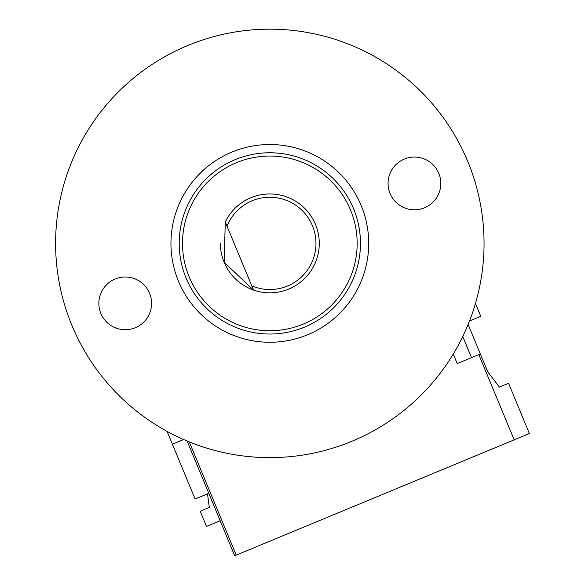 <?xml version="1.0" encoding="UTF-8"?>
<svg xmlns="http://www.w3.org/2000/svg" width="585" height="585" viewBox="0 0 585 585"><rect width="100%" height="100%" fill="white"/><g stroke="black" fill="none" stroke-linecap="round" stroke-linejoin="round"><path stroke-width="0.88" d="M225.269 221.978L251.755 285.846A46.142 46.142 0 0 0 312.405 261.181A46.142 46.142 0 0 0 287.323 200.699A46.142 46.142 0 0 0 227.017 226.19L225.269 221.978A49.44 49.44 0 0 1 315.498 224.457A49.44 49.44 0 0 1 253.502 290.058L224.165 262.329L225.269 221.978A49.44 49.44 0 0 1 319.271 243.397M253.502 290.058A49.44 49.44 0 0 1 220.391 243.397A49.44 49.44 0 0 0 253.502 290.058L251.755 285.846L253.502 290.058M55.604 243.397A214.227 214.227 0 0 1 269.831 29.17A214.227 214.227 0 0 1 484.058 243.397M425.595 390.473L429.814 385.866M448.944 360.923L452.3 355.643M71.94 325.457C83.991 351.285 83.991 351.285 71.94 325.457A214.227 214.227 0 0 1 187.77 45.506A214.227 214.227 0 0 1 467.722 161.336A214.227 214.227 0 0 1 351.892 441.28A214.227 214.227 0 0 1 71.94 325.457M350.51 209.942A87.34 87.34 0 0 0 236.377 162.718A87.34 87.34 0 0 0 189.152 276.851A87.34 87.34 0 0 0 303.286 324.075A87.34 87.34 0 0 0 350.51 209.942M186.11 278.109A90.638 90.638 0 0 1 235.111 159.676A90.638 90.638 0 0 1 353.552 208.677A90.638 90.638 0 0 1 304.551 327.117A90.638 90.638 0 0 1 186.11 278.109M100.861 313.458A26.369 26.369 0 0 0 135.318 327.717A26.369 26.369 0 0 0 149.577 293.26A26.369 26.369 0 0 0 115.121 279.008A26.369 26.369 0 0 0 100.861 313.458M390.085 193.525A26.369 26.369 0 0 0 424.542 207.785A26.369 26.369 0 0 0 438.794 173.328A26.369 26.369 0 0 0 404.345 159.069A26.369 26.369 0 0 0 390.085 193.525M178.498 281.268A98.872 98.872 0 0 1 231.96 152.063A98.872 98.872 0 0 1 361.164 205.518A98.872 98.872 0 0 1 307.703 334.73A98.872 98.872 0 0 1 178.498 281.268M275.806 29.25L282.058 29.513M313.202 33.601L319.322 34.961M66.456 310.715L64.577 304.756M468.117 324.485L480.351 353.983L457.214 363.577L453.265 354.057M220.179 520.738L206.476 526.42L200.165 511.195L209.298 507.407L207.514 493.879M471.517 357.64L462.757 336.514M167.061 431.364L195.119 499.02L208.816 493.338M187.12 441.01L234.695 555.75L514.178 439.854L478.83 354.612M469.499 321.019L480.79 316.331L475.459 303.476M172.392 444.22L183.683 439.54M480.351 353.983L487.802 371.95L499.436 387.102L508.57 383.314L529.396 433.543L514.178 439.854M189.269 441.894L236.216 555.121"/></g></svg>
